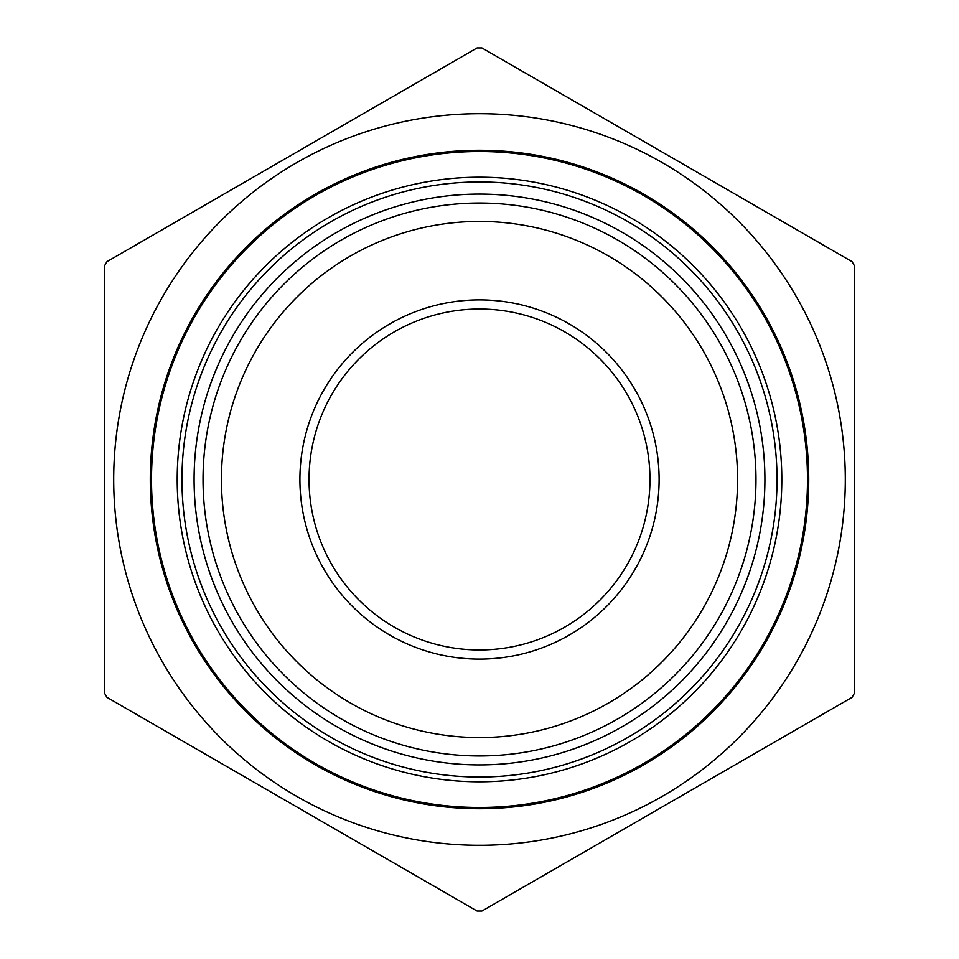 <?xml version="1.0" encoding="UTF-8"?>
<svg xmlns="http://www.w3.org/2000/svg" width="959" height="959" viewBox="0 0 959 959"><rect width="100%" height="100%" fill="white"/><g stroke="black" fill="none" stroke-linecap="round" stroke-linejoin="round"><path stroke-width="1.44" d="M854.445 265.811L854.445 693.189A431.562 431.562 0 0 1 852.024 697.361L481.909 911.05A431.562 431.562 0 0 1 477.091 911.05L106.976 697.361A431.562 431.562 0 0 1 104.555 693.189L104.555 265.811A431.562 431.562 0 0 1 106.976 261.639L477.091 47.95A431.562 431.562 0 0 1 481.909 47.95L852.024 261.639A431.562 431.562 0 0 1 854.445 265.811M150.287 479.5A329.213 329.213 0 0 1 644.112 194.389A329.213 329.213 0 0 1 644.112 764.611A329.213 329.213 0 0 1 150.287 479.5M113.701 479.5A365.799 365.799 0 0 1 797.313 298.381A365.799 365.799 0 0 1 573.182 833.095A365.799 365.799 0 0 1 113.701 479.5M659.109 479.5A179.609 179.609 0 0 1 389.702 635.038A179.609 179.609 0 0 1 389.702 323.962A179.609 179.609 0 0 1 659.109 479.5M221.433 479.5A258.067 258.067 0 0 1 608.533 256.005A258.067 258.067 0 0 1 608.533 702.995A258.067 258.067 0 0 1 221.433 479.5A258.067 258.067 0 0 1 608.533 256.005A258.067 258.067 0 0 1 608.533 702.995A258.067 258.067 0 0 1 221.433 479.5M309.038 479.5A170.462 170.462 0 0 0 479.5 649.962A170.462 170.462 0 0 0 649.962 479.5A170.462 170.462 0 0 0 479.5 309.038A170.462 170.462 0 0 0 309.038 479.5M151.51 479.5A327.99 327.99 0 0 0 643.501 763.544A327.99 327.99 0 0 0 643.501 195.456A327.99 327.99 0 0 0 151.51 479.5M177.211 479.5A302.289 302.289 0 0 1 630.65 217.705A302.289 302.289 0 0 1 630.65 741.295A302.289 302.289 0 0 1 177.211 479.5M181.958 479.5A297.542 297.542 0 0 0 628.265 737.171A297.542 297.542 0 0 0 628.265 221.829A297.542 297.542 0 0 0 181.958 479.5M194.09 479.5A285.41 285.41 0 0 0 479.5 764.91A285.41 285.41 0 0 0 764.91 479.5A285.41 285.41 0 0 0 479.5 194.09A285.41 285.41 0 0 0 194.09 479.5M755.968 479.5A276.468 276.468 0 0 1 479.5 755.968A276.468 276.468 0 0 1 203.032 479.5A276.468 276.468 0 0 1 479.5 203.032A276.468 276.468 0 0 1 755.968 479.5"/></g></svg>
